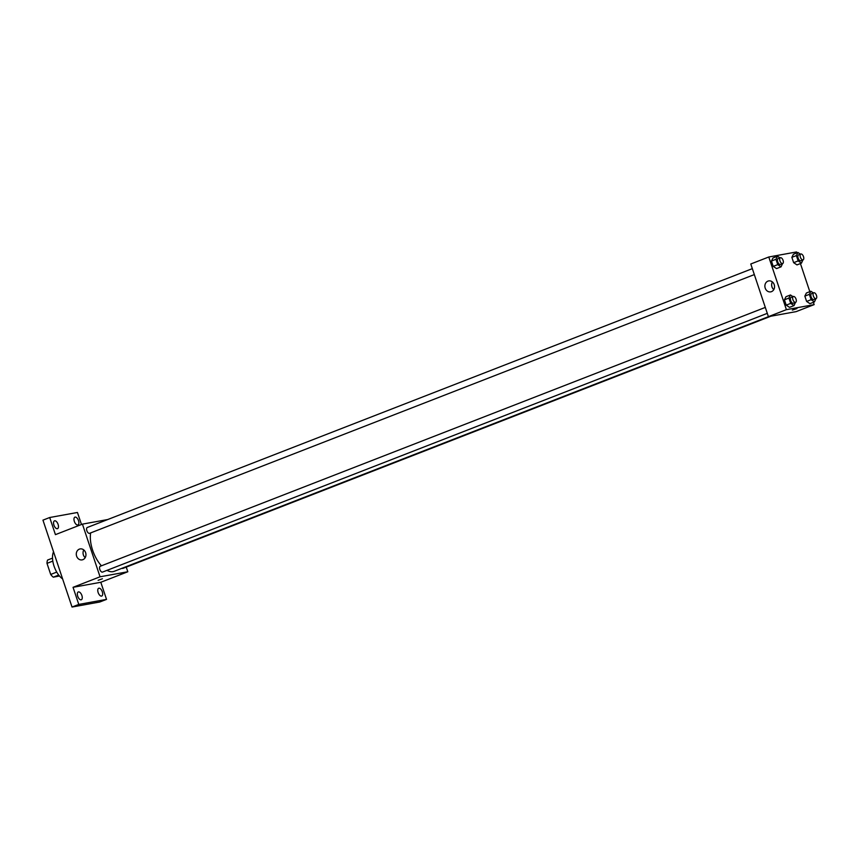<?xml version="1.0" encoding="UTF-8"?>
<svg xmlns="http://www.w3.org/2000/svg" width="859" height="859" viewBox="0 0 859 859"><rect width="100%" height="100%" fill="white"/><g stroke="black" fill="none" stroke-linecap="round" stroke-linejoin="round"><path stroke-width="1.29" d="M56.737 572.105L50.702 574.446L46.998 563.364A10.791 5.39 68.7 0 1 47.578 560.057L52.517 558.135M59.464 575.992L53.301 577.173A10.791 5.39 68.7 0 1 50.702 574.446M58.713 575.068L53.301 577.173M52.807 561.099L46.998 563.364M53.548 551.811A16.718 8.343 68.7 0 0 62.61 578.912M126.252 567.101L127.808 571.761L100.804 582.273L106.527 599.389L99.773 602.009L72.027 607.045L42.95 520.146L49.704 517.515L77.45 512.479L81.476 524.495M102.307 591.776A4.177 2.083 -111.3 0 1 101.738 596.049A4.177 2.083 -111.3 0 1 98.141 592.527A4.177 2.083 -111.3 0 1 98.71 588.254A4.177 2.083 -111.3 0 1 102.307 591.776M81.884 595.48A4.177 2.083 -111.3 0 1 81.315 599.754A4.177 2.083 -111.3 0 1 77.718 596.232A4.177 2.083 -111.3 0 1 78.276 591.958A4.177 2.083 -111.3 0 1 81.884 595.48M100.804 582.273L73.047 587.309L78.781 604.425L72.027 607.045M106.527 599.389L78.781 604.425M127.808 571.761L100.052 576.797L73.047 587.309M100.052 576.797L82.432 524.13L55.427 534.642L49.704 517.515M82.883 559.671A5.573 4.81 79.7 0 1 82.11 559.885A5.573 4.81 79.7 0 1 76.387 555.258A5.573 4.81 79.7 0 1 80.123 548.922A5.573 4.81 79.7 0 1 85.75 553.089A5.573 4.81 79.7 0 1 82.883 559.671M58.09 524.377A4.177 2.083 -111.3 0 1 57.521 528.65A4.177 2.083 -111.3 0 1 53.924 525.128A4.177 2.083 -111.3 0 1 54.493 520.855A4.177 2.083 -111.3 0 1 58.09 524.377M78.513 520.672A4.177 2.083 -111.3 0 1 77.944 524.946A4.177 2.083 -111.3 0 1 74.346 521.424A4.177 2.083 -111.3 0 1 74.916 517.15A4.177 2.083 -111.3 0 1 78.513 520.672M106.988 570.355A25.083 12.52 68.7 0 0 113.044 571.643A25.083 12.52 68.7 0 0 114.215 571.31L768.547 316.638M90.657 532.902A25.083 12.52 68.7 0 0 101.426 565.802M82.432 524.13L107.74 519.534M752.334 268.642L87.285 527.49A3.135 1.568 68.7 0 0 86.909 530.841A3.135 1.568 68.7 0 0 89.411 533.375A3.135 1.568 68.7 0 0 89.561 533.332L754.32 274.59M122.042 568.271A3.135 1.568 68.7 0 0 122.805 568.433A3.135 1.568 68.7 0 0 122.955 568.39L770.845 316.219M767.291 313.352L102.532 572.094A3.135 1.568 -111.3 0 1 99.934 569.742A3.135 1.568 -111.3 0 1 100.256 566.264A3.135 1.568 -111.3 0 1 100.406 566.221M102.393 578.762L98.119 580.308L102.393 578.762M85.191 557.62A5.573 4.81 79.7 0 1 83.795 549.953M813.376 302.314L814.149 304.623L796.153 311.624L768.397 316.66L750.777 263.992L768.784 256.991L796.529 251.955L796.851 252.911M800.416 263.552L809.822 291.673M782.538 263.606L781.046 266.848L776.547 268.599L773.229 266.376L771.446 261.05L772.993 257.958L777.492 256.197L779.993 257.883M815.943 298.664L814.439 301.906L809.94 303.656L806.622 301.434L804.84 296.108L806.386 293.005L810.885 291.255L813.387 292.94M814.149 304.623L786.404 309.659L768.784 256.991M802.929 259.901A3.135 1.568 68.7 0 0 803.079 259.858A3.135 1.568 68.7 0 0 803.401 256.369A3.135 1.568 68.7 0 0 800.803 254.017A3.135 1.568 68.7 0 0 800.438 257.367A3.135 1.568 68.7 0 0 802.929 259.901L801.479 263.133L796.969 264.894L793.652 262.671L791.869 257.346L793.415 254.243L797.914 252.492L800.416 254.167M795.477 302.368A3.135 1.568 68.7 0 0 795.627 302.325A3.135 1.568 68.7 0 0 795.949 298.846A3.135 1.568 68.7 0 0 793.351 296.495A3.135 1.568 68.7 0 0 792.975 299.834A3.135 1.568 68.7 0 0 795.477 302.368L794.017 305.611L789.518 307.361L786.2 305.138L784.417 299.823L785.964 296.72L790.463 294.97L792.964 296.645M786.404 309.659L768.397 316.66M771.479 291.652A5.573 4.81 79.7 0 1 770.706 291.867A5.573 4.81 79.7 0 1 764.982 287.25A5.573 4.81 79.7 0 1 768.719 280.904A5.573 4.81 79.7 0 1 774.346 285.081A5.573 4.81 79.7 0 1 771.479 291.652M796.626 308.564L792.342 310.099L796.626 308.564M796.959 308.553L792.342 310.099M773.787 289.612A5.573 4.81 79.7 0 1 772.402 281.935M794.017 305.611L790.699 303.388L788.916 298.062L790.463 294.97M793.351 296.495L791.107 297.364A3.135 1.568 68.7 0 0 790.731 300.714A3.135 1.568 68.7 0 0 793.233 303.248A3.135 1.568 68.7 0 0 793.372 303.206L795.627 302.325M789.518 307.361L786.2 305.138L784.417 299.823L785.964 296.72M790.699 303.388L786.2 305.138M788.916 298.062L784.417 299.823M781.046 266.848L777.728 264.626L775.956 259.3L777.492 256.197M780.38 257.732L778.136 258.602A3.135 1.568 68.7 0 0 777.76 261.952A3.135 1.568 68.7 0 0 780.262 264.486A3.135 1.568 68.7 0 0 780.401 264.443L782.656 263.563A3.135 1.568 68.7 0 0 782.979 260.084A3.135 1.568 68.7 0 0 780.38 257.732A3.135 1.568 68.7 0 0 780.015 261.072A3.135 1.568 68.7 0 0 782.506 263.606A3.135 1.568 68.7 0 0 782.656 263.563M776.547 268.599L773.229 266.376L771.446 261.05L772.993 257.958M777.728 264.626L773.229 266.376M775.956 259.3L771.446 261.05M814.439 301.906L811.121 299.684L809.35 294.358L810.885 291.255M813.774 292.79L811.53 293.66A3.135 1.568 68.7 0 0 811.154 297.01A3.135 1.568 68.7 0 0 813.656 299.544A3.135 1.568 68.7 0 0 813.795 299.501L816.05 298.621A3.135 1.568 68.7 0 0 816.372 295.142A3.135 1.568 68.7 0 0 813.774 292.79A3.135 1.568 68.7 0 0 813.409 296.13A3.135 1.568 68.7 0 0 815.9 298.664A3.135 1.568 68.7 0 0 816.05 298.621M809.94 303.656L806.622 301.434L804.84 296.108L806.386 293.005M811.121 299.684L806.622 301.434M809.35 294.358L804.84 296.108M801.479 263.133L798.151 260.921L796.379 255.595L797.914 252.492M800.803 254.017L798.559 254.898A3.135 1.568 68.7 0 0 798.183 258.237A3.135 1.568 68.7 0 0 800.685 260.771A3.135 1.568 68.7 0 0 800.824 260.739L803.079 259.858M796.969 264.894L793.652 262.671L791.869 257.346L793.415 254.243M798.151 260.921L793.652 262.671M796.379 255.595L791.869 257.346M100.256 566.264L765.305 307.415"/></g></svg>
